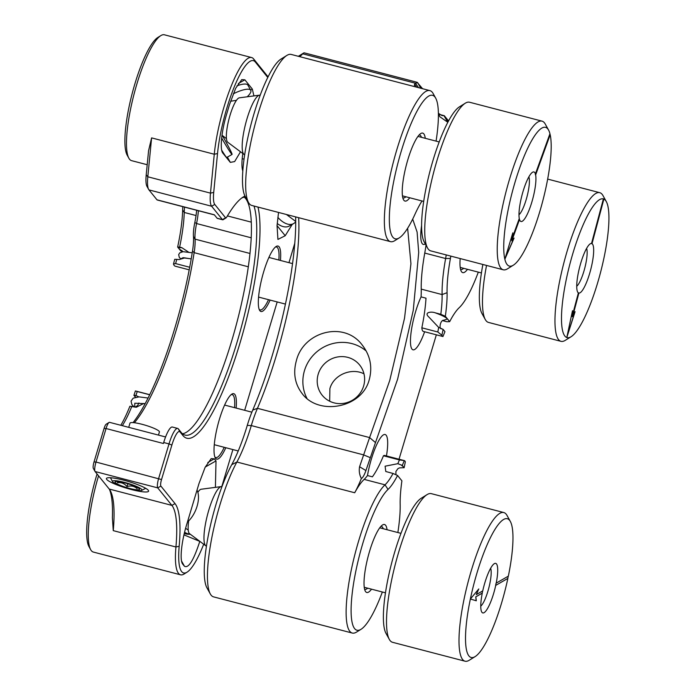 <?xml version="1.0" encoding="UTF-8"?>
<svg xmlns="http://www.w3.org/2000/svg" width="696" height="696" viewBox="0 0 696 696"><rect width="100%" height="100%" fill="white"/><g stroke="black" fill="none" stroke-linecap="round" stroke-linejoin="round"><path stroke-width="1.04" d="M242.808 153.503A33.817 7.491 104.6 0 0 242.8 170.946M236.153 408.082A33.817 7.491 104.6 0 0 234.804 394.406A33.817 7.491 104.6 0 0 231.881 394.101A33.817 7.491 104.6 0 0 217.961 424.499A33.817 7.491 104.6 0 0 215.247 457.829A33.817 7.491 104.6 0 0 225.809 447.719M280.445 260.452A33.817 7.491 104.6 0 0 276.173 246.471A33.817 7.491 104.6 0 0 263.732 271.614A33.817 7.491 104.6 0 0 259.538 310.199A33.817 7.491 104.6 0 0 270.1 300.089M278.539 212.437L277.051 225.6L277.921 239.424L285.221 235.718L292.25 224.356M215.403 487.365L216.012 460.9L214.325 458.812L211.201 458.612L205.129 467.32L198.96 483.642L186.554 524.984C181.343 542.132 179.542 560.55 182.735 564.125L184.423 566.213C188.503 568.641 193.627 560.358 199.796 541.384L199.804 541.34M253.918 95.918L252.326 89.062L244.861 79.814L241.738 79.622L235.657 88.322L229.489 104.652L226.687 113.996C221.467 131.144 219.675 149.57 222.859 153.137L230.324 162.386L234.639 161.576L240.511 151.78M244.957 196.054A125.463 27.796 104.6 0 0 243.217 196.994A125.463 27.796 104.6 0 0 226.792 216.978A5.629 1.244 -75.4 0 1 226.061 217.874A5.629 1.244 -75.4 0 1 225.574 217.822L214.777 204.45A28.162 6.238 -75.4 0 1 213.715 192.435L217.517 153.538A62.475 13.842 -75.4 0 1 234.517 86.278A62.475 13.842 -75.4 0 1 255.319 62.014L267.786 77.456M203.693 544.237A62.475 13.842 -75.4 0 1 187.059 572.173A62.475 13.842 -75.4 0 1 179.176 546.23A104.974 23.255 104.6 0 0 175.027 503.6L160.889 486.086A5.629 1.244 -75.4 0 1 161.524 479.561L171.869 445.083A17.922 3.967 -75.4 0 1 180.012 431.92L182.883 435.47A125.463 27.796 104.6 0 0 235.77 356.526A125.463 27.796 104.6 0 0 257.972 207.069M294.782 243.269L288.962 262.67M277.182 301.933L244.67 410.301M232.89 449.564L221.78 486.608M234.569 407.665A32.521 7.204 104.6 0 0 233.212 395.319A32.521 7.204 104.6 0 0 232.194 394.615A32.521 7.204 104.6 0 0 231.107 394.675M214.855 456.95A32.521 7.204 104.6 0 0 215.777 457.542A32.521 7.204 104.6 0 0 224.225 447.31M259.147 309.32A32.521 7.204 104.6 0 0 260.069 309.911A32.521 7.204 104.6 0 0 268.517 299.68M278.861 260.034A32.521 7.204 104.6 0 0 277.504 247.689A32.521 7.204 104.6 0 0 276.486 246.984A32.521 7.204 104.6 0 0 275.399 247.045M285.221 235.718L277.051 225.643M214.325 458.812L207.808 462.527M205.276 467.025L216.012 460.9M183.97 534.885L199.796 541.384M184.423 566.213L181.673 561.254M230.324 162.386L227.392 157.096M244.861 79.814L238.345 83.537M250.603 90.045L252.326 89.062M213.715 192.435L210.479 193.131L214.272 154.242L217.517 153.538M146.212 174.826L148.57 150.719L151.606 137.886L147.813 176.784A30.728 6.803 104.6 0 0 148.631 189.39L146.969 186.38A28.162 6.238 -75.4 0 1 146.212 174.826L147.813 176.784L210.479 193.131A30.728 6.803 104.6 0 0 211.636 206.242L214.777 204.45M225.574 217.822L222.424 219.614L211.636 206.242L148.961 189.895A30.728 6.803 104.6 0 1 148.631 189.39M222.685 219.788L217.369 218.405A8.195 1.818 -75.4 0 1 217.109 218.231L222.424 219.614A8.195 1.818 104.6 0 0 222.685 219.788A8.195 1.818 104.6 0 0 223.138 219.692L226.061 217.874M180.012 431.92L178.324 428.866L181.195 432.425A122.896 27.231 104.6 0 0 185.04 435.096A122.896 27.231 104.6 0 0 236.91 342.658A122.896 27.231 104.6 0 0 253.996 206.033M245.505 197.064A122.896 27.231 104.6 0 0 241.721 198.021M178.324 428.866A20.48 4.541 104.6 0 0 177.68 428.423A20.48 4.541 104.6 0 0 169.015 443.909L171.869 445.083M179.176 546.23L175.931 546.986A102.416 22.69 104.6 0 0 171.886 505.392L157.74 487.879A8.195 1.818 -75.4 0 1 158.671 478.396L169.015 443.909L163.699 442.517A20.48 4.541 104.6 0 1 172.364 427.031L177.68 428.423M175.027 503.6L171.886 505.392L109.211 489.044A102.416 22.69 104.6 0 1 110.316 490.706A102.416 22.69 104.6 0 1 113.265 530.639L175.931 546.986A65.032 14.407 104.6 0 0 180.542 574.809A65.032 14.407 104.6 0 0 184.136 573.991L187.059 572.173M255.319 62.014L253.631 58.96L268.082 76.864M253.631 58.96A65.032 14.407 104.6 0 0 251.595 57.542A65.032 14.407 104.6 0 0 230.263 88.522A65.032 14.407 104.6 0 0 214.272 154.242L151.606 137.886M217.109 218.231L214.333 214.777L156.974 199.813L148.961 189.895M182.543 433.791A122.896 27.231 104.6 0 0 237.101 321.665A122.896 27.231 104.6 0 0 244.279 197.168M161.524 479.561L96.004 462.04L106.053 428.527L163.412 443.491L163.699 442.517M109.211 489.044L95.074 471.523L157.74 487.879L160.889 486.086M148.283 490.271A22.02 3.471 -163.3 0 0 127.812 481.319A22.02 3.471 -163.3 0 0 106.845 478.074A22.02 3.471 -163.3 0 0 126.515 488.174A22.02 3.471 -163.3 0 0 148.492 490.567A22.02 3.471 -163.3 0 0 148.283 490.271M113.265 530.639L112.387 517.659A104.974 23.255 104.6 0 0 109.446 489.349M98.545 475.829A65.032 14.407 104.6 0 0 90.628 549.596A65.032 14.407 104.6 0 0 93.368 552.067L180.542 574.809M251.595 57.542L164.421 34.8A65.032 14.407 104.6 0 0 160.82 35.618A65.032 14.407 104.6 0 0 134.058 94.091A65.032 14.407 104.6 0 0 128.847 158.183A65.032 14.407 104.6 0 0 131.588 160.654L147.204 164.726M93.386 468.478A5.629 1.244 -75.4 0 1 93.325 468.382A5.629 1.244 -75.4 0 1 94.021 461.953L104.078 428.44A5.629 1.244 -75.4 0 1 106.149 424.247L109.072 422.437A8.195 1.818 104.6 0 0 106.053 428.527L104.078 428.44M133.075 422.611A138.774 30.746 104.6 0 0 192.496 251.143A33.286 7.378 104.6 0 0 193.453 236.492A23.046 5.107 -75.4 0 1 194.828 222.459A33.286 7.378 104.6 0 0 196.655 210.279M156.974 199.813A8.195 1.818 104.6 0 0 157.235 199.996L214.446 214.916M94.021 461.953L96.004 462.04A8.195 1.818 104.6 0 0 94.987 471.392A8.195 1.818 104.6 0 0 95.074 471.523M165.587 436.957L109.524 422.333A8.195 1.818 104.6 0 0 109.072 422.437M97.066 473.993A62.431 13.833 104.6 0 0 88.94 546.534L90.628 549.596M135.555 397.207L133.91 395.371L135.92 395.459L138.739 396.877M143.768 403.462L136.259 407.264L129.891 406.246A68.939 15.269 104.6 0 1 120.808 425.273M135.92 395.459A66.338 14.694 104.6 0 0 137.243 391.526L149.675 394.771M122.322 425.674A66.338 14.694 104.6 0 0 131.866 406.307M160.82 35.618L157.853 37.462A62.431 13.833 104.6 0 0 132.162 93.595A62.431 13.833 104.6 0 0 127.159 155.121L128.847 158.183M181.856 250.525L182.717 251.691L180.734 250.882L179.194 248.968C178.472 248.011 179.359 247.585 181.865 247.689L179.629 247.106A66.338 14.694 104.6 0 0 184.24 212.454L196.037 215.534M189.695 267.255L175.627 263.584A66.338 14.694 104.6 0 0 176.74 259.39L179.176 259.573L185.006 257.833M181.865 247.689L188.512 252.109M184.501 207.112A65.032 14.407 104.6 0 0 184.24 212.454L182.648 210.088A62.431 13.833 -75.4 0 1 182.787 206.66M198.369 210.723A30.728 6.803 -75.4 0 1 196.559 223.546L194.828 222.459M193.453 236.492L195.037 239.137A25.604 5.672 -75.4 0 1 196.559 223.546L251.23 237.806M250.003 253.475L195.037 239.137A30.728 6.803 -75.4 0 1 194.141 252.657A136.216 30.18 -75.4 0 1 134.371 422.742M133.91 395.371A68.939 15.269 104.6 0 0 135.398 390.943L149.718 394.675M135.398 390.943L137.243 391.526M182.352 251.091L179.194 248.968L177.645 247.054A68.939 15.269 104.6 0 0 182.648 210.088M175.627 263.584L173.478 264.019A32.521 7.204 104.6 0 0 175.227 266.194L189.199 269.839M177.645 247.054L179.629 247.106M173.478 264.019A68.939 15.269 104.6 0 0 174.739 259.312L176.74 259.39M135.424 397.242L134.902 396.598L135.389 395.432M382.348 592A74.141 16.426 -75.4 0 1 361.024 629.306L356.57 632.064A78.039 17.287 -75.4 0 1 352.254 633.047L213.576 596.872A78.039 17.287 -75.4 0 1 210.288 593.905L206.912 587.789A72.836 16.139 -75.4 0 1 208.704 533.475A72.836 16.139 -75.4 0 1 231.733 464.693A71.54 15.851 104.6 0 0 247.263 425.43L247.271 425.395A40.551 8.987 -75.4 0 1 252.735 410.092A145.673 32.277 104.6 0 0 295.643 216.9M422.02 200.97A70.235 15.564 104.6 0 0 414.894 214.429A74.141 16.426 -75.4 0 1 399.243 237.893L394.789 240.659A78.039 17.287 -75.4 0 1 390.473 241.643L251.795 205.459A78.039 17.287 -75.4 0 1 248.507 202.493L245.131 196.376A72.836 16.139 -75.4 0 1 250.969 124.593A72.836 16.139 -75.4 0 1 280.94 59.108L286.874 55.419A78.039 17.287 -75.4 0 1 291.198 54.436L429.876 90.611A78.039 17.287 -75.4 0 1 433.164 93.577L435.696 98.171A74.141 16.426 -75.4 0 1 436.079 141.131M422.559 88.705L417.156 82.302L304.413 52.887A16.26 3.602 104.6 0 0 303.517 53.087A16.26 3.602 104.6 0 0 302.708 53.809A66.338 14.694 -75.4 0 1 299.576 56.62M248.507 202.493A78.039 17.287 -75.4 0 1 254.762 125.584A78.039 17.287 -75.4 0 1 286.874 55.419M298.645 217.683A140.47 31.12 -75.4 0 1 257.459 408.317A45.753 10.136 104.6 0 0 251.291 425.587A66.338 14.694 -75.4 0 1 236.884 462.013L231.733 464.693M210.288 593.905A78.039 17.287 -75.4 0 1 212.21 535.711A78.039 17.287 -75.4 0 1 236.884 462.013L354.708 492.751A66.338 14.694 -75.4 0 0 361.363 478.491C359.449 474.907 358.849 470.992 359.571 466.738L369.602 437.575L257.459 408.317L252.735 410.092M448.563 120.921L444.292 115.719L439.802 114.544M444.292 115.719L441.969 115.571L438.393 113.3M298.54 56.35L302.708 53.809L415.451 83.224L414.599 84.129L414.442 85.739M390.473 241.643A78.039 17.287 -75.4 0 1 393.449 161.759A78.039 17.287 -75.4 0 1 429.876 90.611M407.63 228.253L410.936 263.723L404.533 318.194L389.743 380.486L369.602 437.575L375.492 442.595L365.922 470.566A13.79 3.054 -75.4 0 1 361.363 478.491M369.263 379.607C372.595 366.975 370.263 355.473 362.268 345.094C344.172 320.482 303.517 331.505 296.392 360.589C292.946 373.082 294.869 384.088 302.168 393.597C318.342 415.834 361.955 408.465 369.263 379.607M352.254 633.047A78.039 17.287 -75.4 0 1 352.159 565.9A78.039 17.287 -75.4 0 1 385.019 484.825L364.156 479.387A78.039 17.287 104.6 0 0 354.708 492.751M329.678 401.235L329.887 388.664C333.593 374.735 351.541 367.41 363.973 373.822M367.714 588.181A32.521 7.204 -75.4 0 1 364.974 589.321A32.521 7.204 -75.4 0 1 364.574 589.155M380.956 526.341A32.521 7.204 -75.4 0 1 381.391 526.393A32.521 7.204 -75.4 0 1 383.226 528.725M405.925 196.768A32.521 7.204 -75.4 0 1 403.193 197.908A32.521 7.204 -75.4 0 1 402.793 197.742M419.175 134.928A32.521 7.204 -75.4 0 1 419.61 134.981A32.521 7.204 -75.4 0 1 421.437 137.312M463.675 268.317A32.521 7.204 -75.4 0 1 460.943 269.456A32.521 7.204 -75.4 0 1 460.535 269.291M425.282 243.905A32.521 7.204 -75.4 0 1 423.298 244.426A32.521 7.204 -75.4 0 1 421.576 225.608M441.899 335.228L437.801 331.983A66.338 14.694 -75.4 0 0 438.706 327.372L443.108 329.382A70.235 15.564 -75.4 0 1 441.899 335.228A19.749 4.376 -75.4 0 0 442.952 336.533L423.342 331.418A19.749 4.376 -75.4 0 1 421.846 327.816A66.338 14.694 104.6 0 0 425.987 298.175L421.08 296.887A66.338 14.694 104.6 0 0 421.237 289.127A78.039 17.287 -75.4 0 1 424.751 253.074A66.338 14.694 104.6 0 0 426.03 245.253M424.63 331.757A32.521 7.204 -75.4 0 1 413.015 349.81A32.521 7.204 -75.4 0 1 411.414 330.095A32.521 7.204 -75.4 0 1 421.08 296.887M361.024 629.306A74.141 16.426 -75.4 0 1 355.151 574.557A74.141 16.426 -75.4 0 1 388.046 489.427L385.019 484.825A66.338 14.694 -75.4 0 0 393.049 473.471L385.784 471.505L385.106 466.198L397.816 463.684A66.338 14.694 -75.4 0 0 399.417 459.925L383.461 455.767A66.338 14.694 104.6 0 1 372.386 476.83L367.479 475.551A32.521 7.204 -75.4 0 1 385.14 434.513A32.521 7.204 -75.4 0 1 386.454 455.941M444.031 115.771L447.832 122.296L439.898 116.797L438.393 113.474M418.496 87.644L415.451 83.224L417.678 82.659L420.767 88.235M412.685 219.109L417.104 232.038L418.714 252.439L413.259 310.346L397.616 379.172L375.492 442.595M364.156 479.387A66.338 14.694 104.6 0 0 367.479 475.551M399.025 459.221L436.349 334.811M399.243 237.893A74.141 16.426 -75.4 0 1 397.964 162.942A74.141 16.426 -75.4 0 1 435.696 98.171M366.192 350.993A38.611 37.158 -38.9 0 0 304.474 370.611A38.611 37.158 -38.9 0 0 306.98 398.451M365.922 470.566L359.571 466.738M393.049 473.471L397.573 475.481L401.905 480.849A70.235 15.564 104.6 0 0 400.174 504.443A74.141 16.426 -75.4 0 1 397.86 532.544M318.202 374.196A24.064 23.159 141.1 0 1 336.568 357.17A24.064 23.159 141.1 0 1 359.632 365A24.064 23.159 141.1 0 1 355.456 398.138A24.064 23.159 141.1 0 1 322.187 395.232A24.064 23.159 141.1 0 1 318.202 374.196M478.309 272.136A74.141 16.426 -75.4 0 1 459.195 307.71A70.235 15.564 104.6 0 0 449.668 321.656L445.336 316.28A70.235 15.564 104.6 0 0 447.076 292.685A74.141 16.426 -75.4 0 1 450.416 258.433A70.235 15.564 104.6 0 0 450.825 256.111M371.525 589.181A35.122 7.778 -75.4 0 1 365.296 591.148A35.122 7.778 -75.4 0 1 369.646 551.067A35.122 7.778 -75.4 0 1 382.565 524.958A35.122 7.778 -75.4 0 1 387.046 529.717M409.744 197.768A35.122 7.778 -75.4 0 1 403.515 199.735A35.122 7.778 -75.4 0 1 407.856 159.654A35.122 7.778 -75.4 0 1 420.775 133.545A35.122 7.778 -75.4 0 1 425.256 138.313M467.495 269.317A35.122 7.778 -75.4 0 1 461.257 271.283A35.122 7.778 -75.4 0 1 460.169 258.555M383.461 455.767A19.749 4.376 -75.4 0 1 384.627 455.462L404.289 460.595A70.235 15.564 -75.4 0 1 402.279 465.45L401.061 464.928L403.21 466.598L402.279 465.45M421.237 289.127L442.099 294.573A78.039 17.287 -75.4 0 1 445.623 258.52L424.751 253.074M399.417 459.925L404.289 460.595A19.749 4.376 -75.4 0 1 405.342 461.9A70.235 15.564 104.6 0 0 404.132 467.747L403.21 466.598L403.323 467.729L404.132 467.747M397.816 463.684L401.061 464.928M397.573 475.481A70.235 15.564 -75.4 0 1 388.046 489.427M403.323 467.729L399.53 467.877L397.938 468.608L395.902 471.514L395.946 474.759M442.726 320.665L446.832 321.735L449.668 321.656M446.24 254.919A66.338 14.694 -75.4 0 1 445.623 258.52L450.416 258.433M437.801 331.983L421.846 327.816M447.076 292.685L442.099 294.573A66.338 14.694 -75.4 0 1 440.812 314.279L435.287 312.835C441.916 315.271 445.988 317.315 447.502 318.968L443.065 320.499M435.287 312.835C431.529 311.347 423.325 312.147 428.997 317.185L438.567 327.303M442.952 336.533A70.235 15.564 -75.4 0 1 444.962 331.679L443.108 329.382M445.336 316.28L440.812 314.279M187.45 522.009A20.48 10.727 -67.7 0 0 197.011 490.115M190.417 534.328L188.172 534.232A20.48 17.148 -87.4 0 1 184.301 533.519M190.347 534.276A20.48 17.148 -87.4 0 1 186.632 533.293A20.48 17.148 -87.4 0 1 184.614 532.283M222.424 135.659A20.48 0.922 -119.7 0 1 232.064 154.434L226.731 157.47A20.48 0.922 -119.7 0 1 221.85 150.432M232.064 154.434A20.48 0.922 -119.7 0 1 221.659 138.052M236.979 85.808A20.48 5.49 -29 0 1 247.889 85.138L250.76 90.315A20.48 5.49 -29 0 1 247.202 96.796M233.256 93.821A20.48 5.49 -29 0 1 250.76 90.315M295.722 221.702A20.48 11.449 -119.2 0 1 293.582 223.607L289.136 226.096A20.48 11.449 -119.2 0 1 277.26 223.503M293.582 223.607A20.48 11.449 -119.2 0 1 277.861 217.378M260.182 95.239L260.095 95.222A30.728 6.803 104.6 0 0 259.469 95.187A30.728 6.803 104.6 0 0 248.368 114.44A30.728 6.803 104.6 0 0 242.165 146.665A30.728 6.803 104.6 0 0 244.018 154.408A30.728 6.803 104.6 0 0 244.583 154.677L244.67 154.703M259.469 95.187L239.328 97.832A23.046 5.107 104.6 0 0 229.036 118.868A23.046 5.107 104.6 0 0 227.74 142.254L244.018 154.408M221.963 486.652L221.876 486.626A30.728 6.803 104.6 0 0 221.258 486.591A30.728 6.803 104.6 0 0 211.567 501.877A30.728 6.803 104.6 0 0 205.807 545.812A30.728 6.803 104.6 0 0 206.364 546.09L206.451 546.108M221.258 486.591L201.109 489.245A23.046 5.107 104.6 0 0 197.864 492.298M188.668 520.886A23.046 5.107 104.6 0 0 189.521 533.658L205.807 545.812M513.326 265.193A71.688 15.886 -75.4 0 1 504.852 259.243L514.074 238.084L511.795 240.868L519.512 219.527A25.604 5.672 104.6 0 0 519.921 220.528A25.604 5.672 104.6 0 0 530.517 206.216A25.604 5.672 104.6 0 0 535.642 174.922L550.188 134.711A71.688 15.886 -75.4 0 1 541.131 206.99A71.688 15.886 -75.4 0 1 513.326 265.193L507.488 268.821A76.812 17.017 -75.4 0 1 503.234 269.787A76.812 17.017 -75.4 0 1 514.866 162.977A76.812 17.017 -75.4 0 1 542.019 121.139A76.812 17.017 -75.4 0 1 545.255 124.062L548.578 130.082A71.688 15.886 -75.4 0 1 549.944 133.719L535.407 173.922A25.604 5.672 104.6 0 0 532.51 172.277A25.604 5.672 104.6 0 0 524.871 185.893A25.604 5.672 104.6 0 0 519.277 218.527L511.56 239.868L512.822 232.847L504.852 259.243A71.688 15.886 -75.4 0 1 518.381 171.651A71.688 15.886 -75.4 0 1 548.578 130.082M542.019 121.139L469.539 102.234A76.812 17.017 104.6 0 0 465.293 103.199A76.812 17.017 104.6 0 0 442.386 144.072A76.812 17.017 104.6 0 0 427.527 247.959A76.812 17.017 104.6 0 0 430.763 250.882L503.234 269.787M550.118 134.598A71.792 15.904 104.6 0 0 549.927 133.771M465.293 103.199L459.456 106.827A71.688 15.886 104.6 0 0 438.071 144.977A71.688 15.886 104.6 0 0 424.203 241.938L427.527 247.959M535.642 174.922L550.188 134.711M535.407 173.922L535.276 173.983A25.5 5.646 -75.4 0 1 535.52 174.983M519.512 219.527L519.451 219.414A25.5 5.646 -75.4 0 1 519.242 218.605M518.981 214.742A20.48 4.541 104.6 0 0 527.02 196.611A20.48 4.541 104.6 0 0 528.864 176.862M511.795 240.868L519.451 219.414M505.096 258.442L513.839 238.363M511.56 239.868L512.569 233.682M475.107 656.606A71.688 15.886 -75.4 0 1 470.365 599.004L476.308 600.796L475.829 596.855L482.267 593.149A25.604 5.672 104.6 0 0 481.702 611.941A25.604 5.672 104.6 0 0 495.735 585.388L507.871 578.402A71.688 15.886 -75.4 0 1 475.107 656.606L469.269 660.234A76.812 17.017 -75.4 0 1 465.015 661.2A76.812 17.017 -75.4 0 1 465.963 590.573A76.812 17.017 -75.4 0 1 499.841 513.343A76.812 17.017 -75.4 0 1 503.8 512.552A76.812 17.017 -75.4 0 1 507.036 515.475L510.359 521.495A71.688 15.886 -75.4 0 1 508.35 576.14L496.213 583.126A25.604 5.672 104.6 0 0 494.386 563.63A25.604 5.672 104.6 0 0 494.29 563.682A25.604 5.672 104.6 0 0 482.746 590.887L476.308 594.593L478.787 588.947L470.365 599.004A71.688 15.886 -75.4 0 1 510.359 521.495M503.8 512.552L431.32 493.647A76.812 17.017 104.6 0 0 427.37 494.438A76.812 17.017 104.6 0 0 427.074 494.612A76.812 17.017 104.6 0 0 395.467 563.673A76.812 17.017 104.6 0 0 389.308 639.372A76.812 17.017 104.6 0 0 392.544 642.295L465.015 661.2M507.802 578.359A71.792 15.904 104.6 0 0 508.263 576.184M427.074 494.612L421.237 498.24A71.688 15.886 104.6 0 0 391.735 562.699A71.688 15.886 104.6 0 0 385.984 633.351L389.308 639.372M495.735 585.388L507.871 578.402M496.213 583.126L496.091 583.117A25.5 5.646 -75.4 0 1 495.613 585.38M482.267 593.149L482.197 593.105A25.5 5.646 -75.4 0 1 482.659 590.939M480.762 606.155A20.48 4.541 104.6 0 0 488.801 588.024A20.48 4.541 104.6 0 0 490.645 568.275M475.829 596.855L482.197 593.105M476.203 600.77L475.733 596.829M476.308 594.593L478.561 589.225M571.077 336.733L565.23 340.37A76.812 17.017 -75.4 0 1 560.985 341.336A76.812 17.017 -75.4 0 1 564.326 261.139A76.812 17.017 -75.4 0 1 599.761 192.688A76.812 17.017 -75.4 0 1 600.37 192.905A76.812 17.017 -75.4 0 1 602.997 195.611L606.32 201.631A71.688 15.886 -75.4 0 1 600.578 272.284A71.688 15.886 -75.4 0 1 571.077 336.733A71.688 15.886 -75.4 0 1 566.788 337.543A71.688 15.886 -75.4 0 1 570.076 263.366A71.688 15.886 -75.4 0 1 603.38 198.925L603.302 198.795A71.792 15.904 104.6 0 1 603.797 198.978L603.867 199.1A71.688 15.886 -75.4 0 1 606.32 201.631M486.539 265.428A76.812 17.017 104.6 0 0 485.269 319.507A76.812 17.017 104.6 0 0 488.505 322.422L560.985 341.336M482.859 264.471A71.688 15.886 104.6 0 0 481.945 313.487L485.269 319.507M603.38 198.925L591.53 243.47A25.604 5.672 104.6 0 0 590.252 243.817A25.604 5.672 104.6 0 0 579.855 266.316A25.604 5.672 104.6 0 0 577.663 292.076A25.604 5.672 104.6 0 0 578.385 292.894L572.103 316.541L572.495 310.72L566.788 337.543L575.087 311.669L572.591 316.715L578.881 293.077A25.604 5.672 104.6 0 0 590.556 270.231A25.604 5.672 104.6 0 0 592.026 243.652L603.867 199.1M592.026 243.652L603.797 198.978M591.53 243.47L591.409 243.539A25.5 5.646 -75.4 0 1 591.904 243.722M578.881 293.077L578.811 292.946A25.5 5.646 -75.4 0 1 578.315 292.772L578.385 292.894M576.723 286.291A20.48 4.541 104.6 0 0 584.762 268.16A20.48 4.541 104.6 0 0 586.606 248.411M572.591 316.715L578.811 292.946M566.996 336.568L574.783 312.278M572.103 316.541L572.356 311.399M119.347 485.495A15.364 2.419 16.7 0 1 112.621 481.693A15.364 2.419 16.7 0 1 127.96 483.363A15.364 2.419 16.7 0 1 141.671 490.41A15.364 2.419 16.7 0 1 119.347 485.495M158.471 435.104L159.41 431.972A15.364 2.419 -163.3 0 0 152.615 427.736A15.364 2.419 -163.3 0 0 129.987 423.142L128.725 427.344M133.858 485.834A12.798 2.018 16.7 0 1 139.452 488.992A12.798 2.018 16.7 0 1 126.681 487.609A12.798 2.018 16.7 0 1 115.266 481.736A12.798 2.018 16.7 0 1 133.858 485.834M117.824 481.58L117.467 482.746C121.217 482.137 124.401 483.415 127.029 486.582C130.926 485.373 134.276 486.052 137.095 488.627M127.881 483.763L127.029 486.582M182.883 435.47L181.195 432.425M248.333 266.794L194.141 252.657L192.496 251.143M227.418 215.917L251.317 222.154M247.271 425.395L251.291 425.578L363.434 454.836L370.142 457.585M444.648 116.067L447.954 122.052M414.599 84.129L416.626 87.157M182.978 257.807L191.217 258.868L183.074 257.668L181.09 258.695M145.151 403.637L134.798 403.228L134.737 407.038M93.325 468.382L94.987 471.392M135.224 407.125L137.651 405.533L138.904 402.984M298.358 56.298L303.517 53.087M441.247 328.851C438.654 328.225 440.699 319.699 443.83 320.247M439.193 141.941L417.965 136.407M423.681 201.405L402.453 195.863M236.44 100.346L230.62 101.224M221.989 135.233L226.452 138.652M400.974 533.353L379.746 527.82M385.462 592.809L364.234 587.276M188.233 530.056L185.649 528.325M197.699 491.767L198.23 491.759M242.199 158.679L244.026 159.158M192.226 252.805L182.996 251.674L179.716 252.874L178.672 254.64L179.316 257.433L180.812 258.895M258.564 297.079L285.447 304.091M268.908 257.442L292.555 263.61M145.116 403.697L136.425 403.271M148.057 398.034L139.043 396.877L133.162 398.164L131.066 401.113L131.77 404.35L133.98 406.856M214.272 444.709L238.232 450.965M224.617 405.072L251.874 412.18M481.423 272.945L460.204 267.412M286.421 214.49L295.722 221.432M547.674 179.098L599.761 192.688M141.671 490.41L145.69 488.314M112.621 481.693L110.429 477.734"/></g></svg>
